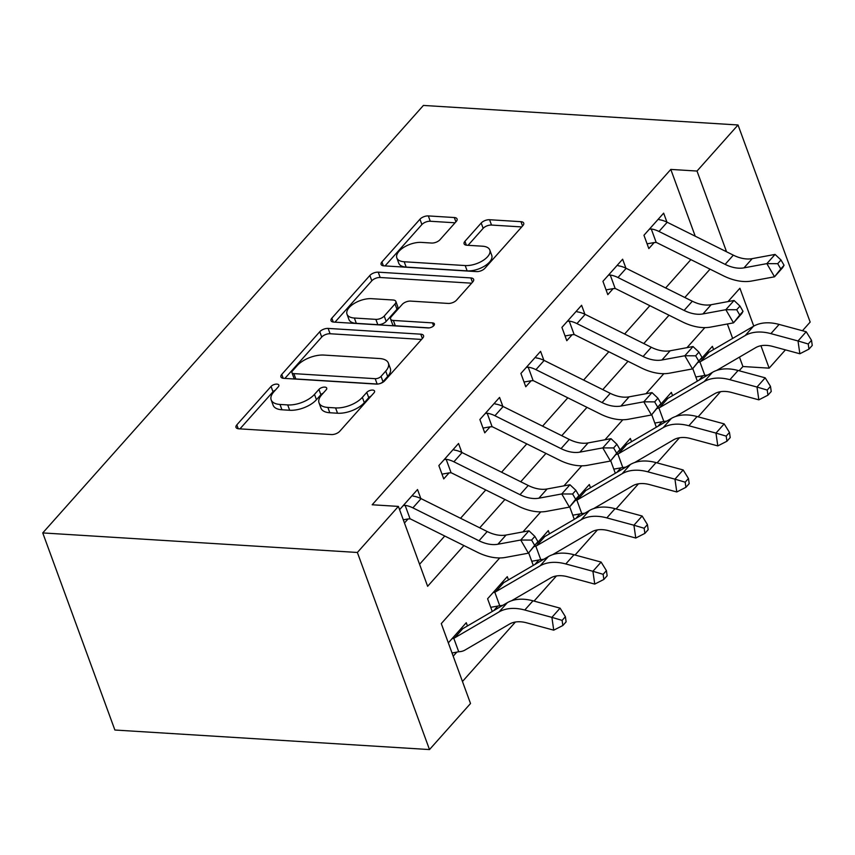<?xml version="1.0" encoding="UTF-8"?>
<svg xmlns="http://www.w3.org/2000/svg" width="855" height="855" viewBox="0 0 855 855"><rect width="100%" height="100%" fill="white"/><g stroke="black" fill="none" stroke-linecap="round" stroke-linejoin="round"><path stroke-width="1.28" d="M276.913 384.119A4.457 2.159 -20.1 0 0 271.056 386.428L236.835 424.86A6.37 3.089 -20.1 0 0 236.001 427.372A6.37 3.089 -20.1 0 0 238.759 428.804L331.398 434.554A6.37 3.089 -20.1 0 0 339.766 431.262L373.998 392.83A4.457 2.159 -20.1 0 0 374.576 391.077A4.457 2.159 -20.1 0 0 372.641 390.072A4.457 2.159 -20.1 0 0 366.784 392.381L362.36 397.351A20.37 9.875 -20.1 0 1 335.577 407.91L327.86 407.429A20.37 9.875 -20.1 0 1 319.033 402.855A20.37 9.875 -20.1 0 1 321.694 394.828L326.129 389.848A4.457 2.159 -20.1 0 0 326.706 388.095A4.457 2.159 -20.1 0 0 324.782 387.101A4.457 2.159 -20.1 0 0 318.926 389.41L314.49 394.379A20.37 9.875 -20.1 0 1 287.718 404.928L279.991 404.447A20.37 9.875 -20.1 0 1 271.174 399.873A20.37 9.875 -20.1 0 1 273.835 391.846L278.26 386.877A4.457 2.159 -20.1 0 0 278.848 385.124A4.457 2.159 -20.1 0 0 276.913 384.119M275.331 390.169A4.457 2.159 -20.1 0 0 273.002 391.761L239.956 428.879M371.07 396.111A4.457 2.159 -20.1 0 0 368.74 397.703L364.305 402.684L362.36 397.351M323.201 393.14A4.457 2.159 -20.1 0 0 320.871 394.732L316.446 399.702L314.49 394.379M456.239 221.477A6.37 3.089 -20.1 0 0 457.072 218.966A6.37 3.089 -20.1 0 0 454.315 217.533L428.323 215.92A6.37 3.089 -20.1 0 0 419.955 219.222L381.939 261.908A6.37 3.089 -20.1 0 0 381.106 264.409A6.37 3.089 -20.1 0 0 383.863 265.841L476.513 271.601A6.37 3.089 -20.1 0 0 484.881 268.299L522.886 225.613A6.37 3.089 -20.1 0 0 523.72 223.112A6.37 3.089 -20.1 0 0 520.962 221.68L489.573 219.724A6.37 3.089 -20.1 0 0 481.205 223.027L464.938 241.292A6.37 3.089 -20.1 0 0 464.105 243.803A6.37 3.089 -20.1 0 0 466.862 245.235L482.434 246.197A17.025 8.251 -20.1 0 1 489.808 250.023A17.025 8.251 -20.1 0 1 482.893 260.583A17.025 8.251 -20.1 0 1 465.195 265.552L404.201 261.758A17.025 8.251 -20.1 0 1 396.827 257.932A17.025 8.251 -20.1 0 1 403.731 247.373A17.025 8.251 -20.1 0 1 421.44 242.403L431.604 243.044A6.37 3.089 -20.1 0 0 439.972 239.742L456.239 221.477M695.233 236.204L670.801 169.418L697.017 171.043L738.036 124.98L423.417 105.432L42.75 532.922L114.88 730.02L429.499 749.568L470.517 703.505L441.276 623.605L499.737 557.941M670.801 169.418L372.171 504.771L398.387 506.406L357.369 552.469L42.75 532.922M328.138 328.416A6.37 3.089 -20.1 0 0 319.77 331.719L281.765 374.405A6.37 3.089 -20.1 0 0 280.932 376.905A6.37 3.089 -20.1 0 0 283.689 378.338L376.339 384.098A6.37 3.089 -20.1 0 0 384.707 380.796L422.712 338.12A6.37 3.089 -20.1 0 0 423.546 335.609A6.37 3.089 -20.1 0 0 420.788 334.177L328.138 328.416L330.094 333.749A6.37 3.089 -20.1 0 0 321.726 337.041L284.886 378.412M331.858 318.156L369.862 275.47A6.37 3.089 -20.1 0 1 378.231 272.168L470.881 277.928A6.37 3.089 -20.1 0 1 473.638 279.361A6.37 3.089 -20.1 0 1 472.804 281.861L456.538 300.137A6.37 3.089 -20.1 0 1 448.17 303.429L410.592 301.099A6.37 3.089 -20.1 0 0 402.224 304.391L391.44 316.51A6.37 3.089 -20.1 0 0 390.607 319.022A6.37 3.089 -20.1 0 0 393.364 320.454L432.48 322.88A4.457 2.159 -20.1 0 1 434.404 323.885A4.457 2.159 -20.1 0 1 432.598 326.642A4.457 2.159 -20.1 0 1 427.97 327.946L333.781 322.089A6.37 3.089 -20.1 0 1 331.024 320.657A6.37 3.089 -20.1 0 1 331.858 318.156L333.279 322.036M419.57 564.289L444.75 536.01M460.546 518.28L485.768 489.947M501.564 472.216L526.787 443.884M542.583 426.143L567.806 397.821M583.602 380.08L608.824 351.747M624.62 334.016L649.853 305.684M665.639 287.953L690.872 259.621M404.458 523.004L408.059 518.953L403.293 519.808M420.81 498.518L417.529 489.541L399.584 509.687M461.828 452.455L458.547 443.478L438.861 465.59L443.734 478.907L449.089 472.89L441.992 474.151M502.847 406.382L499.566 397.415L479.879 419.516L484.753 432.844L490.107 426.827L483.011 428.088M543.876 360.318L540.584 351.341L520.898 373.453L525.772 386.77L531.126 380.764L524.029 382.014M584.895 314.255L581.603 305.278L561.917 327.39L566.79 340.707L572.145 334.7L565.048 335.951M625.913 268.192L622.632 259.215L602.935 281.327L607.809 294.644L613.163 288.627L606.067 289.888M666.932 222.118L663.651 213.152L643.954 235.264L648.827 248.581L654.182 242.564L647.096 243.825M462.459 681.488L515.405 622.023M534.044 601.097L556.423 575.96M575.062 555.023L597.442 529.897M616.081 508.96L638.461 483.823M657.1 462.897L679.479 437.76M698.118 416.834L720.509 391.697M739.148 370.771L742.92 366.517L739.479 357.112M732.649 338.43L727.359 323.992M453.193 656.18L456.794 652.13L452.028 652.985M467.45 625.956L466.264 622.718L448.319 642.864M493.816 610.566L497.824 606.067L490.727 607.328M492.245 611.485L487.596 598.767L507.282 576.655L508.469 579.893M534.835 564.503L538.842 560.004L531.746 561.265M533.264 565.412L528.679 552.875M549.487 533.83L548.301 530.592L537.015 543.267L542.946 536.598L544.015 536.897A6.487 4.211 41.7 0 0 544.774 536.577L589.341 510.563A48.639 31.571 -138.3 0 1 615.023 508.672L642.137 516.014L647.438 524.575L644.157 528.262L644.884 533.381L648.165 529.694L647.438 524.575M575.853 518.429L579.861 513.941L572.764 515.191M574.282 519.348L569.697 506.812M590.506 487.756L589.319 484.518L578.033 497.204L583.965 490.535L585.034 490.834A6.487 4.211 41.7 0 0 585.793 490.514L630.359 464.5A48.639 31.571 -138.3 0 1 656.042 462.608L683.156 469.951L688.457 478.511L685.176 482.188L685.913 487.318L689.194 483.631L688.457 478.511M616.883 472.366L620.88 467.877L613.783 469.128M615.311 473.285L610.716 460.749M631.524 441.693L630.338 438.455L619.052 451.141L624.994 444.472L626.052 444.76A6.487 4.211 41.7 0 0 626.811 444.45L671.378 418.426A48.639 31.571 -138.3 0 1 697.071 416.545L724.174 423.888L729.475 432.438L726.194 436.125L726.932 441.244L730.213 437.568L729.475 432.438M657.901 426.303L661.898 421.804L654.802 423.065M656.33 427.222L651.734 414.675M672.554 395.63L671.367 392.392L660.071 405.067L666.013 398.398L667.071 398.697A6.487 4.211 41.7 0 0 667.83 398.387L712.407 372.363A48.639 31.571 -138.3 0 1 738.089 370.482L765.193 377.825L770.494 386.375L767.213 390.062L767.95 395.181L771.231 391.494L770.494 386.375M698.92 380.24L702.917 375.74L695.831 377.002M697.349 381.148L692.764 368.612M713.572 349.567L712.386 346.328L701.089 359.004L707.032 352.335L708.1 352.634A6.487 4.211 41.7 0 0 708.848 352.313L753.426 326.3A48.639 31.571 -138.3 0 1 779.108 324.419L806.212 331.751L811.513 340.311L808.232 343.999L808.969 349.118L812.25 345.431L811.513 340.311M738.036 124.98L810.166 322.079L802.46 330.735M785.424 349.866L769.147 368.152L760.939 345.741M742.92 366.517L769.147 368.152M725.842 251.423L726.258 250.953L697.017 171.043M398.387 506.406L427.628 586.306L463.923 545.554M479.719 527.813L504.942 499.491M520.738 481.75L545.96 453.417M561.756 435.687L586.979 407.354M602.775 389.624L628.008 361.291M643.794 343.55L669.027 315.228M684.812 297.487L710.045 269.154M357.369 552.469L429.499 749.568M753.757 326.108L739.906 288.242L728.011 301.591M704.841 327.615L686.993 347.654M663.822 373.688L645.974 393.728M622.803 419.752L604.955 439.791M581.774 465.815L563.937 485.854M540.755 511.878L522.918 531.917M724.698 250.857L726.258 250.953M271.174 399.873L273.119 405.206A20.37 9.875 -20.1 0 0 281.947 409.78L279.991 404.447M316.446 399.702A20.37 9.875 -20.1 0 1 289.663 410.261L281.947 409.78M319.033 402.855L320.988 408.177A20.37 9.875 -20.1 0 0 329.806 412.751L327.86 407.429M364.305 402.684A20.37 9.875 -20.1 0 1 337.533 413.232L329.806 412.751M421.547 339.435L330.094 333.749M292.517 370.867A4.457 2.159 -20.1 0 0 291.929 372.63A4.457 2.159 -20.1 0 0 293.863 373.624L375.185 378.68A4.457 2.159 -20.1 0 0 381.041 376.371L385.712 371.123A20.37 9.875 -20.1 0 0 388.373 363.108A20.37 9.875 -20.1 0 0 379.545 358.534L323.96 355.071A20.37 9.875 -20.1 0 0 297.187 365.63L292.517 370.867M291.929 372.63L293.885 377.953A4.457 2.159 -20.1 0 0 295.809 378.957L293.863 373.624M388.373 363.108L390.318 368.43A20.37 9.875 -20.1 0 1 387.657 376.457L382.987 381.704A4.457 2.159 -20.1 0 1 377.13 384.013L295.809 378.957M334.978 322.164L371.807 280.793L369.862 275.47M471.629 283.187L380.176 277.501A6.37 3.089 -20.1 0 0 371.807 280.793M390.607 319.022L392.552 324.344A6.37 3.089 -20.1 0 0 395.309 325.776L429.231 327.882M371.604 298.673A17.025 8.251 -20.1 0 0 353.906 303.643A17.025 8.251 -20.1 0 0 347.002 314.202A17.025 8.251 -20.1 0 0 354.376 318.028L375.858 319.364A6.37 3.089 -20.1 0 0 384.226 316.061L395.021 303.942A6.37 3.089 -20.1 0 0 395.854 301.441A6.37 3.089 -20.1 0 0 393.097 300.009L371.604 298.673M347.002 314.202L348.947 319.524A17.025 8.251 -20.1 0 0 356.321 323.35L354.376 318.028M395.854 301.441L397.799 306.763A6.37 3.089 -20.1 0 1 396.966 309.275L386.182 321.395A6.37 3.089 -20.1 0 1 377.814 324.686L356.321 323.35M396.827 257.932L398.783 263.265A17.025 8.251 -20.1 0 0 406.157 267.091L404.201 261.758M489.808 250.023L491.753 255.346A17.025 8.251 -20.1 0 1 484.849 265.916A17.025 8.251 -20.1 0 1 467.14 270.875L406.157 267.091M521.721 226.928L491.518 225.057A6.37 3.089 -20.1 0 0 483.15 228.349L468.059 245.31M455.063 222.792L430.268 221.253A6.37 3.089 -20.1 0 0 421.9 224.544L385.06 265.916M509.495 624.086A32.426 21.044 41.7 0 1 526.616 622.825L553.73 630.167L551.892 617.363L524.778 610.021A48.639 31.571 -138.3 0 0 499.096 611.902L454.529 637.926A6.487 4.211 41.7 0 1 453.77 638.236L458.708 651.724A22.7 14.727 -138.3 0 0 464.928 650.099L509.495 624.086M562.109 620.388L562.846 625.507L566.128 621.82L565.39 616.701L562.109 620.388L551.892 617.363L560.089 608.151L532.986 600.808A48.639 31.571 -138.3 0 0 507.304 602.689L462.726 628.714A6.487 4.211 41.7 0 1 461.978 629.024L460.909 628.724L451.921 638.813L453.77 638.236M458.708 651.724L456.794 652.13M560.089 608.151L565.39 616.701M562.846 625.507L553.73 630.167M421.077 498.647L412.88 507.859A22.7 14.727 41.7 0 0 405.142 505.369L403.186 505.636L412.174 495.547L413.35 496.157A22.7 14.727 41.7 0 1 421.077 498.647L487.211 531.543A32.426 21.044 -138.3 0 0 506.075 535.038L528.946 530.805L520.738 540.018L531.586 540.082L534.653 545.34L537.934 541.664L534.867 536.395L531.586 540.082M412.88 507.859L479.003 540.755A32.426 21.044 -138.3 0 0 497.867 544.25L520.738 540.018L528.401 553.185L505.529 557.417A48.639 31.571 41.7 0 1 477.24 552.18L411.105 519.284A6.487 4.211 -138.3 0 0 410.079 518.857L408.059 518.953M537.934 541.664L528.401 553.185L534.653 545.34M405.142 505.369L410.079 518.857M534.867 536.395L528.946 530.805M511.568 600.744L550.513 578.012A32.426 21.044 41.7 0 1 567.645 576.762L594.749 584.093L592.91 571.29L565.796 563.958A48.639 31.571 -138.3 0 0 540.114 565.839L495.547 591.852A6.487 4.211 41.7 0 1 494.788 592.173L499.726 605.661A22.7 14.727 -138.3 0 0 502.943 605.244M603.128 574.325L603.865 579.444L607.146 575.757L606.409 570.638L603.128 574.325L592.91 571.29L601.118 562.077L574.004 554.745A48.639 31.571 -138.3 0 0 548.322 556.626L503.755 582.64A6.487 4.211 41.7 0 1 502.997 582.96L501.928 582.661L492.95 592.75L494.788 592.173M499.726 605.661L497.824 606.067M601.118 562.077L606.409 570.638M603.865 579.444L594.749 584.093M552.597 554.681L591.542 531.949A32.426 21.044 41.7 0 1 608.664 530.699L635.767 538.03L633.929 525.226L606.826 517.895A48.639 31.571 -138.3 0 0 581.133 519.776L536.566 545.789A6.487 4.211 41.7 0 1 535.807 546.11L540.745 559.598A22.7 14.727 -138.3 0 0 543.962 559.17M644.157 528.262L633.929 525.226L642.137 516.014M533.969 546.687L535.807 546.11M540.745 559.598L538.842 560.004M644.884 533.381L635.767 538.03M593.616 508.618L632.561 485.886A32.426 21.044 41.7 0 1 649.682 484.625L676.786 491.967L674.948 479.163L647.844 471.821A48.639 31.571 -138.3 0 0 622.162 473.713L577.585 499.726A6.487 4.211 41.7 0 1 576.836 500.047L581.763 513.534A22.7 14.727 -138.3 0 0 584.98 513.107M685.176 482.188L674.948 479.163L683.156 469.951M574.988 500.624L576.836 500.047M581.763 513.534L579.861 513.941M685.913 487.318L676.786 491.967M462.095 452.584L453.898 461.796A22.7 14.727 41.7 0 0 446.16 459.295L444.215 459.573L453.193 449.484L454.368 450.083A22.7 14.727 41.7 0 1 462.095 452.584L528.23 485.48A32.426 21.044 -138.3 0 0 547.093 488.975L569.964 484.742L561.756 493.955L572.604 494.008L575.672 499.277L578.953 495.59L575.885 490.332L572.604 494.008M453.898 461.796L520.022 494.692A32.426 21.044 -138.3 0 0 538.885 498.187L561.756 493.955L569.419 507.122L546.548 511.354A48.639 31.571 41.7 0 1 518.258 506.107L452.135 473.21A6.487 4.211 -138.3 0 0 451.098 472.783L449.089 472.89M578.953 495.59L577.627 497.909L569.419 507.122L575.672 499.277M446.16 459.295L451.098 472.783M575.885 490.332L569.964 484.742M503.125 406.52L494.917 415.733A22.7 14.727 41.7 0 0 487.19 413.232L485.234 413.51L494.211 403.421L495.387 404.02A22.7 14.727 41.7 0 1 503.125 406.52L569.248 439.417A32.426 21.044 -138.3 0 0 588.112 442.911L610.983 438.668L602.775 447.892L613.623 447.945L616.69 453.214L619.971 449.527L616.904 444.258L613.623 447.945M494.917 415.733L561.04 448.629A32.426 21.044 -138.3 0 0 579.904 452.124L602.775 447.892L610.449 461.048L587.567 465.28A48.639 31.571 41.7 0 1 559.277 460.043L493.153 427.147A6.487 4.211 -138.3 0 0 492.117 426.72L490.107 426.827M619.971 449.527L610.449 461.048L616.69 453.214M487.19 413.232L492.117 426.72M616.904 444.258L610.983 438.668M544.143 360.447L535.935 369.659A22.7 14.727 41.7 0 0 528.208 367.169L526.253 367.447L535.23 357.358L536.406 357.956A22.7 14.727 41.7 0 1 544.143 360.447L610.267 393.343A32.426 21.044 -138.3 0 0 629.13 396.838L652.002 392.605L643.804 401.818L654.641 401.882L657.709 407.151L660.99 403.464L657.923 398.195L654.641 401.882M535.935 369.659L602.07 402.555A32.426 21.044 -138.3 0 0 620.922 406.05L643.804 401.818L651.467 414.985L628.596 419.217A48.639 31.571 41.7 0 1 600.295 413.98L534.172 381.084A6.487 4.211 -138.3 0 0 533.146 380.657L531.126 380.764M660.99 403.464L651.467 414.985L657.709 407.151M528.208 367.169L533.146 380.657M657.923 398.195L652.002 392.605M634.634 462.555L673.58 439.823A32.426 21.044 41.7 0 1 690.701 438.562L717.805 445.904L715.966 433.1L688.863 425.758A48.639 31.571 -138.3 0 0 663.181 427.65L618.603 453.663A6.487 4.211 41.7 0 1 617.855 453.973L622.782 467.461A22.7 14.727 -138.3 0 0 625.999 467.044M726.194 436.125L715.966 433.1L724.174 423.888M616.006 454.55L617.855 453.973M622.782 467.461L620.88 467.877M726.932 441.244L717.805 445.904M585.162 314.384L576.954 323.596A22.7 14.727 41.7 0 0 569.227 321.106L567.271 321.373L576.259 311.295L577.435 311.893A22.7 14.727 41.7 0 1 585.162 314.384L651.286 347.28A32.426 21.044 -138.3 0 0 670.149 350.774L693.02 346.542L684.823 355.755L695.66 355.819L698.727 361.077L702.008 357.401L698.941 352.132L695.66 355.819M576.954 323.596L643.088 356.492A32.426 21.044 -138.3 0 0 661.952 359.987L684.823 355.755L692.486 368.922L669.615 373.154A48.639 31.571 41.7 0 1 641.325 367.917L575.191 335.021A6.487 4.211 -138.3 0 0 574.165 334.594L572.145 334.7M702.008 357.401L692.486 368.922L698.727 361.077M569.227 321.106L574.165 334.594M698.941 352.132L693.02 346.542M675.653 416.481L714.598 393.749A32.426 21.044 41.7 0 1 731.72 392.498L758.834 399.841L756.996 387.037L729.881 379.695A48.639 31.571 -138.3 0 0 704.199 381.576L659.633 407.6A6.487 4.211 41.7 0 1 658.874 407.91L663.811 421.397A22.7 14.727 -138.3 0 0 667.018 420.981M767.213 390.062L756.996 387.037L765.193 377.825M657.025 408.487L658.874 407.91M663.811 421.397L661.898 421.804M767.95 395.181L758.834 399.841M626.181 268.32L617.973 277.533A22.7 14.727 41.7 0 0 610.246 275.032L608.29 275.31L617.278 265.221L618.454 265.82A22.7 14.727 41.7 0 1 626.181 268.32L692.315 301.216A32.426 21.044 -138.3 0 0 711.168 304.711L734.05 300.479L725.842 309.692L736.689 309.745L739.746 315.014L743.027 311.327L739.97 306.069L736.689 309.745M617.973 277.533L684.107 310.429A32.426 21.044 -138.3 0 0 702.97 313.924L725.842 309.692L733.505 322.859L710.633 327.091A48.639 31.571 41.7 0 1 682.343 321.843L616.209 288.947A6.487 4.211 -138.3 0 0 615.183 288.52L613.163 288.627M743.027 311.327L741.713 313.646L733.505 322.859L739.746 315.014M610.246 275.032L615.183 288.52M739.97 306.069L734.05 300.479M716.672 370.418L755.617 347.686A32.426 21.044 41.7 0 1 772.738 346.435L799.853 353.767L798.014 340.963L770.9 333.632A48.639 31.571 -138.3 0 0 745.218 335.513L700.651 361.526A6.487 4.211 41.7 0 1 699.892 361.847L704.83 375.334A22.7 14.727 -138.3 0 0 708.036 374.918M808.232 343.999L798.014 340.963L806.212 331.751M698.043 362.424L699.892 361.847M704.83 375.334L702.917 375.74M808.969 349.118L799.853 353.767M667.199 222.257L658.991 231.47A22.7 14.727 41.7 0 0 651.264 228.969L649.308 229.247L658.297 219.158L659.472 219.756A22.7 14.727 41.7 0 1 667.199 222.257L733.334 255.153A32.426 21.044 -138.3 0 0 752.186 258.648L775.068 254.416L766.86 263.629L777.708 263.682L780.775 268.951L784.056 265.264L780.989 259.995L777.708 263.682M658.991 231.47L725.126 264.366A32.426 21.044 -138.3 0 0 743.989 267.861L766.86 263.629L774.523 276.796L751.652 281.028A48.639 31.571 41.7 0 1 723.362 275.78L657.228 242.884A6.487 4.211 -138.3 0 0 656.202 242.457L654.182 242.564M784.056 265.264L782.731 267.572L774.523 276.796L780.775 268.951M651.264 228.969L656.202 242.457M780.989 259.995L775.068 254.416M273.002 391.761L271.056 386.428M368.74 397.703L366.784 392.381M320.871 394.732L318.926 389.41M289.663 410.261L287.718 404.928M337.533 413.232L335.577 407.91M238.256 428.75L236.835 424.86M422.37 338.505L420.788 334.177M283.187 378.284L281.765 374.405M321.726 337.041L319.77 331.719M377.13 384.013L375.185 378.68M382.987 381.704L381.041 376.371M387.657 376.457L385.712 371.123M380.176 277.501L378.231 272.168M472.462 282.257L470.881 277.928M395.309 325.776L393.364 320.454M433.581 325.894L432.48 322.88M377.814 324.686L375.858 319.364M386.182 321.395L384.226 316.061M396.966 309.275L395.021 303.942M467.14 270.875L465.195 265.552M466.36 245.182L464.938 241.292M483.15 228.349L481.205 223.027M491.518 225.057L489.573 219.724M522.544 226.009L520.962 221.68M383.361 265.787L381.939 261.908M421.9 224.544L419.955 219.222M430.268 221.253L428.323 215.92M455.897 221.862L454.315 217.533M524.778 610.021L532.986 600.808M499.096 611.902L507.304 602.689M454.529 637.926L462.726 628.714M487.211 531.543L479.003 540.755M506.075 535.038L497.867 544.25M565.796 563.958L574.004 554.745M540.114 565.839L548.322 556.626M495.547 591.852L503.755 582.64M606.826 517.895L615.023 508.672M581.133 519.776L589.341 510.563M536.566 545.789L544.774 536.577M647.844 471.821L656.042 462.608M622.162 473.713L630.359 464.5M577.585 499.726L585.793 490.514M528.23 485.48L520.022 494.692M547.093 488.975L538.885 498.187M569.248 439.417L561.04 448.629M588.112 442.911L579.904 452.124M610.267 393.343L602.07 402.555M629.13 396.838L620.922 406.05M688.863 425.758L697.071 416.545M663.181 427.65L671.378 418.426M618.603 453.663L626.811 444.45M651.286 347.28L643.088 356.492M670.149 350.774L661.952 359.987M729.881 379.695L738.089 370.482M704.199 381.576L712.407 372.363M659.633 407.6L667.83 398.387M692.315 301.216L684.107 310.429M711.168 304.711L702.97 313.924M770.9 333.632L779.108 324.419M745.218 335.513L753.426 326.3M700.651 361.526L708.848 352.313M733.334 255.153L725.126 264.366M752.186 258.648L743.989 267.861"/></g></svg>
